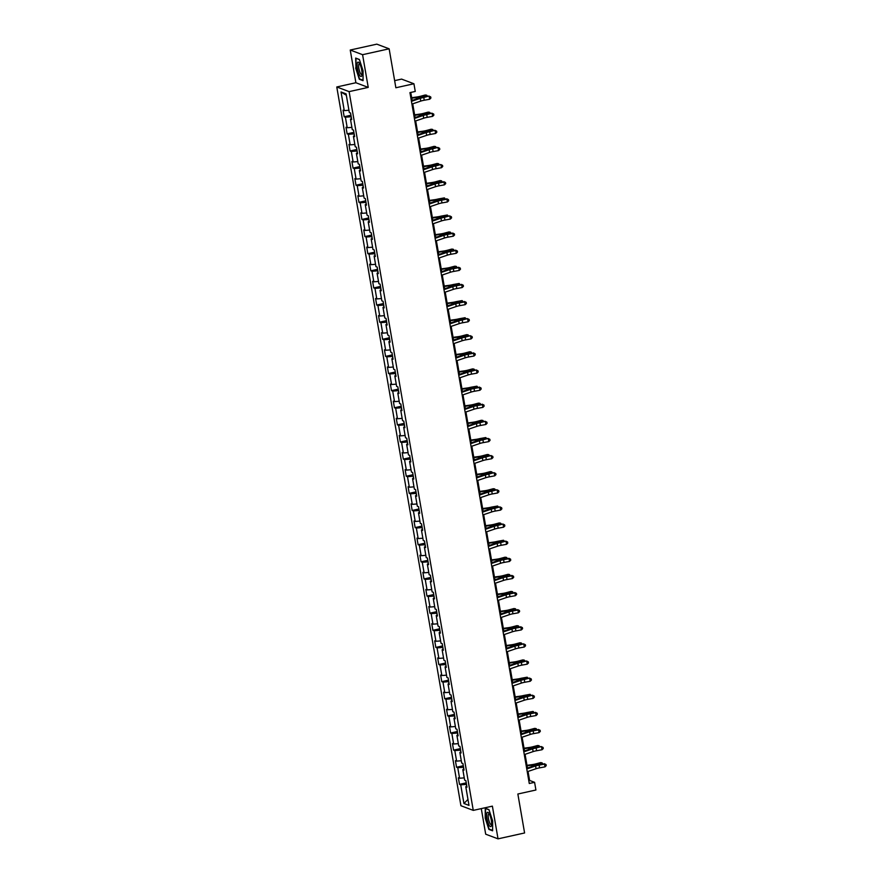<?xml version="1.0" encoding="UTF-8"?>
<svg xmlns="http://www.w3.org/2000/svg" width="883" height="883" viewBox="0 0 883 883"><rect width="100%" height="100%" fill="white"/><g stroke="black" fill="none" stroke-linecap="round" stroke-linejoin="round"><path stroke-width="1.32" d="M481.279 808.607L485.694 834.192L498.034 838.85L524.59 832.967L517.857 794.016L535.915 790.009L534.59 782.327L529.59 780.44L528.034 771.444M336.776 86.975L460.926 805.726L473.266 810.384L349.116 91.622L336.776 86.975L355.893 82.737L368.233 87.395L362.582 54.691L350.242 50.033L355.893 82.737M350.242 50.033L376.798 44.15L389.138 48.808L395.871 87.759L413.928 83.764L401.588 79.106L394.646 80.64M362.582 54.691L389.138 48.808M466.831 786.223L465.783 786.742L466.997 787.195L465.86 780.616L464.646 780.153L462.824 769.623L464.05 770.075L462.913 763.497L461.688 763.033L459.866 752.504L461.092 752.956L459.955 746.378L458.73 745.914L456.908 735.384L458.134 735.837L456.997 729.259L455.771 728.795L453.961 718.265L455.175 718.718L454.039 712.14L452.824 711.676L451.003 701.146L452.217 701.599L451.081 695.02L449.866 694.557L448.045 684.027L449.259 684.491L448.123 677.901L446.908 677.438L445.087 666.908L446.301 667.371L445.164 660.782L443.95 660.318L442.129 649.789L443.343 650.252L442.206 643.663L440.992 643.21L439.171 632.67L440.385 633.133L439.248 626.544L438.034 626.091L436.213 615.55L437.438 616.014L436.29 609.425L435.076 608.972L433.255 598.431L434.48 598.895L433.343 592.305L432.118 591.853L430.297 581.312L431.522 581.776L430.385 575.186L429.16 574.734L427.35 564.193L428.564 564.656L427.427 558.067L426.213 557.615L424.392 547.074L425.606 547.537L424.469 540.948L423.255 540.495L421.434 529.955L422.648 530.418L421.511 523.84L420.297 523.376L418.476 512.835L419.69 513.299L418.553 506.721L417.339 506.257L415.518 495.727L416.732 496.18L415.595 489.601L414.381 489.138L412.56 478.608L413.774 479.061L412.637 472.482L411.423 472.019L409.602 461.489L410.816 461.941L409.679 455.363L408.465 454.9L406.644 444.37L407.869 444.822L406.732 438.244L405.507 437.78L403.686 427.251L404.911 427.703L403.774 421.125L402.549 420.661L400.727 410.131L401.953 410.584L400.816 404.006L399.591 403.542L397.78 393.012L398.995 393.465L397.858 386.886L396.644 386.423L394.822 375.893L396.037 376.357L394.9 369.767L393.686 369.304L391.864 358.774L393.078 359.238L391.942 352.648L390.728 352.185L388.906 341.655L390.12 342.118L388.984 335.529L387.769 335.076L385.948 324.536L387.162 324.999L386.026 318.41L384.811 317.957L382.99 307.416L384.204 307.88L383.067 301.291L381.853 300.838L380.032 290.297L381.257 290.761L380.109 284.171L378.895 283.719L377.074 273.178L378.299 273.642L377.162 267.052L375.937 266.6L374.116 256.059L375.341 256.523L374.204 249.933L372.979 249.481L371.169 238.94L372.383 239.403L371.246 232.814L370.032 232.361L368.211 221.821L369.425 222.284L368.288 215.706L367.074 215.242L365.253 204.701L366.467 205.165L365.33 198.587L364.116 198.123L362.295 187.593L363.509 188.046L362.372 181.468L361.158 181.004L359.337 170.474L360.551 170.927L359.414 164.348L358.2 163.885L356.379 153.355L357.593 153.808L356.456 147.229L355.242 146.766L353.421 136.236L354.635 136.688L353.498 130.11L352.284 129.646L350.463 119.117L351.688 119.569L350.551 112.991L349.326 112.527L346.103 93.874L341.037 91.964L346.346 95.276M465.783 786.742L469.005 805.395L463.939 803.475L460.716 784.821L459.502 784.369L466.257 782.868M341.037 91.964L344.26 110.618L343.046 110.154L344.182 116.744L345.396 117.196L347.218 127.737L346.004 127.273L347.14 133.863L348.355 134.315L350.176 144.856L348.951 144.393L350.087 150.982L351.313 151.434L353.134 161.975L351.909 161.512L353.045 168.101L354.271 168.554L356.092 179.094L354.867 178.631L356.004 185.22L357.229 185.673L359.039 196.214L357.825 195.75L358.962 202.339L360.176 202.792L361.997 213.333L360.783 212.869L361.92 219.459L363.134 219.911L364.955 230.452L363.741 229.988L364.878 236.567L366.092 237.03L367.913 247.571L366.699 247.108L367.836 253.686L369.05 254.149L370.871 264.679L369.657 264.227L370.794 270.805L372.008 271.269L373.829 281.798L372.615 281.346L373.752 287.924L374.966 288.388L376.787 298.918L375.562 298.465L376.71 305.043L377.924 305.507L379.745 316.037L378.52 315.584L379.657 322.163L380.882 322.626L382.703 333.156L381.478 332.703L382.615 339.282L383.84 339.745L385.65 350.275L384.436 349.823L385.573 356.401L386.787 356.864L388.608 367.394L387.394 366.942L388.531 373.52L389.745 373.984L391.566 384.513L390.352 384.05L391.489 390.639L392.703 391.103L394.524 401.633L393.31 401.169L394.447 407.758L395.661 408.222L397.482 418.752L396.268 418.288L397.405 424.878L398.619 425.33L400.441 435.871L399.226 435.407L400.363 441.997L401.577 442.449L403.399 452.99L402.184 452.526L403.321 459.116L404.535 459.568L406.357 470.109L405.131 469.646L406.268 476.235L407.493 476.688L409.315 487.228L408.089 486.765L409.226 493.354L410.452 493.807L412.273 504.348L411.048 503.884L412.184 510.473L413.41 510.926L415.22 521.467L414.006 521.003L415.142 527.592L416.357 528.045L418.178 538.586L416.964 538.122L418.101 544.701L419.315 545.164L421.136 555.705L419.922 555.241L421.059 561.82L422.273 562.283L424.094 572.813L422.88 572.361L424.017 578.939L425.231 579.403L427.052 589.932L425.838 589.48L426.975 596.058L428.189 596.522L430.01 607.051L428.796 606.599L429.933 613.177L431.147 613.641L432.968 624.171L431.743 623.718L432.891 630.296L434.105 630.76L435.926 641.29L434.701 640.837L435.838 647.416L437.063 647.879L438.884 658.409L437.659 657.956L438.796 664.535L440.021 664.998L441.831 675.528L440.617 675.076L441.754 681.654L442.968 682.117L444.789 692.647L443.575 692.184L444.712 698.773L445.926 699.237L447.747 709.766L446.533 709.303L447.67 715.892L448.884 716.356L450.705 726.886L449.491 726.422L450.628 733.011L451.842 733.464L453.663 744.005L452.449 743.541L453.586 750.131L454.8 750.583L456.621 761.124L455.407 760.66L456.544 767.25L457.758 767.702L459.579 778.243L458.365 777.78L459.502 784.369M413.928 83.764L415.253 91.446L409.944 92.616L529.281 783.508L534.59 782.327M463.553 767.217L463.674 769.203M463.873 769.104L462.824 769.623M459.579 778.243L464.248 777.879M457.758 767.702L463.343 767.272M460.595 750.109L460.716 752.084M460.915 751.985L459.866 752.504M456.621 761.124L461.301 760.76M454.8 750.583L460.385 750.153M457.637 732.989L457.758 734.965M457.957 734.866L456.908 735.384M453.663 744.005L458.343 743.641M451.842 733.464L457.427 733.033M454.679 715.87L454.8 717.846M455.01 717.747L453.961 718.265M450.705 726.886L455.385 726.521M448.884 716.356L454.469 715.914M451.721 698.751L451.842 700.727M452.052 700.627L451.003 701.146M447.747 709.766L452.427 709.402M445.926 699.237L451.511 698.795M448.763 681.632L448.895 683.608M449.094 683.508L448.045 684.027M444.789 692.647L449.469 692.283M442.968 682.117L448.553 681.676M445.805 664.513L445.937 666.488M446.136 666.389L445.087 666.908M441.831 675.528L446.511 675.164M440.021 664.998L445.595 664.557M442.858 647.394L442.979 649.369M443.178 649.27L442.129 649.789M438.884 658.409L443.553 658.045M437.063 647.879L442.648 647.438M439.9 630.274L440.021 632.25M440.22 632.151L439.171 632.67M435.926 641.29L440.595 640.926M434.105 630.76L439.69 630.319M436.942 613.155L437.063 615.131M437.262 615.032L436.213 615.55M432.968 624.171L437.637 623.806M431.147 613.641L436.732 613.199M433.983 596.036L434.105 598.012M434.304 597.912L433.255 598.431M430.01 607.051L434.69 606.687M428.189 596.522L433.774 596.08M431.025 578.917L431.147 580.893M431.346 580.793L430.297 581.312M427.052 589.932L431.732 589.568M425.231 579.403L430.816 578.961M428.067 561.798L428.189 563.773M428.398 563.674L427.35 564.193M424.094 572.813L428.774 572.449M422.273 562.283L427.858 561.842M425.109 544.679L425.231 546.654M425.44 546.555L424.392 547.074M421.136 555.705L425.816 555.33M419.315 545.164L424.9 544.723M422.151 527.559L422.273 529.535M422.482 529.436L421.434 529.955M418.178 538.586L422.858 538.211M416.357 528.045L421.942 527.604M419.193 510.44L419.326 512.416M419.524 512.317L418.476 512.835M415.22 521.467L419.9 521.091M413.41 510.926L418.984 510.495M416.246 493.321L416.368 495.308M416.566 495.197L415.518 495.727M412.273 504.348L416.942 503.972M410.452 493.807L416.025 493.376M413.288 476.202L413.41 478.189M413.608 478.089L412.56 478.608M409.315 487.228L413.984 486.864M407.493 476.688L413.078 476.257M410.33 459.083L410.452 461.069M410.65 460.97L409.602 461.489M406.357 470.109L411.025 469.745M404.535 459.568L410.12 459.138M407.372 441.975L407.493 443.95M407.692 443.851L406.644 444.37M403.399 452.99L408.067 452.626M401.577 442.449L407.162 442.019M404.414 424.855L404.535 426.831M404.734 426.732L403.686 427.251M400.441 435.871L405.12 435.507M398.619 425.33L404.204 424.9M401.456 407.736L401.577 409.712M401.776 409.613L400.727 410.131M397.482 418.752L402.162 418.387M395.661 408.222L401.246 407.78M398.498 390.617L398.619 392.593M398.829 392.494L397.78 393.012M394.524 401.633L399.204 401.268M392.703 391.103L398.288 390.661M395.54 373.498L395.661 375.474M395.871 375.374L394.822 375.893M391.566 384.513L396.246 384.149M389.745 373.984L395.33 373.542M392.582 356.379L392.714 358.355M392.913 358.255L391.864 358.774M388.608 367.394L393.288 367.03M386.787 356.864L392.372 356.423M389.635 339.26L389.756 341.235M389.955 341.136L388.906 341.655M385.65 350.275L390.33 349.911M383.84 339.745L389.414 339.304M386.677 322.14L386.798 324.116M386.997 324.017L385.948 324.536M382.703 333.156L387.372 332.792M380.882 322.626L386.467 322.185M383.719 305.021L383.84 306.997M384.039 306.898L382.99 307.416M379.745 316.037L384.414 315.673M377.924 305.507L383.509 305.065M380.761 287.902L380.882 289.878M381.081 289.779L380.032 290.297M376.787 298.918L381.456 298.553M374.966 288.388L380.551 287.946M377.803 270.783L377.924 272.759M378.123 272.659L377.074 273.178M373.829 281.798L378.509 281.434M372.008 271.269L377.593 270.827M374.845 253.664L374.966 255.64M375.165 255.54L374.116 256.059M370.871 264.679L375.551 264.315M369.05 254.149L374.635 253.708M371.886 236.545L372.008 238.52M372.218 238.421L371.169 238.94M367.913 247.571L372.593 247.196M366.092 237.03L371.677 236.589M368.928 219.426L369.05 221.401M369.26 221.302L368.211 221.821M364.955 230.452L369.635 230.077M363.134 219.911L368.719 219.47M365.97 202.306L366.092 204.282M366.302 204.183L365.253 204.701M361.997 213.333L366.677 212.958M360.176 202.792L365.761 202.362M363.012 185.187L363.145 187.174M363.343 187.064L362.295 187.593M359.039 196.214L363.719 195.838M357.229 185.673L362.803 185.242M360.065 168.068L360.187 170.055M360.385 169.955L359.337 170.474M356.092 179.094L360.761 178.73M354.271 168.554L359.845 168.123M357.107 150.949L357.229 152.936M357.427 152.836L356.379 153.355M353.134 161.975L357.803 161.611M351.313 151.434L356.898 151.004M354.149 133.841L354.271 135.816M354.469 135.717L353.421 136.236M350.176 144.856L354.845 144.492M348.355 134.315L353.94 133.885M351.191 116.722L351.313 118.697M351.511 118.598L350.463 119.117M347.218 127.737L351.887 127.373M345.396 117.196L350.981 116.766M344.26 110.618L348.94 110.254M368.233 87.395L349.116 91.622M498.034 838.85L492.383 806.146L473.266 810.384M527.449 768.067L525.076 754.325M524.491 750.947L522.118 737.206M521.533 733.828L519.16 720.087M518.575 716.709L516.202 702.967M515.617 699.59L513.244 685.848M512.67 682.471L510.297 668.729M509.712 665.352L507.339 651.61M506.754 648.232L504.381 634.491M503.796 631.113L501.423 617.383M500.838 613.994L498.465 600.263M497.88 596.875L495.506 583.144M494.921 579.756L492.548 566.025M491.963 562.637L489.59 548.906M489.005 545.517L486.632 531.787M486.058 528.409L483.685 514.668M483.1 511.29L480.727 497.548M480.142 494.171L477.769 480.429M477.184 477.052L474.811 463.31M474.226 459.933L471.853 446.191M471.268 442.813L468.895 429.072M468.31 425.694L465.937 411.953M465.352 408.575L462.979 394.833M462.394 391.456L460.021 377.714M459.436 374.337L457.063 360.595M456.489 357.218L454.116 343.476M453.531 340.098L451.158 326.357M450.573 322.979L448.2 309.249M447.615 305.86L445.242 292.13M444.657 288.741L442.284 275.01M441.699 271.622L439.326 257.891M438.741 254.503L436.368 240.772M435.783 237.384L433.41 223.653M432.825 220.275L430.451 206.534M429.878 203.156L427.504 189.415M426.919 186.037L424.546 172.295M423.961 168.918L421.588 155.176M421.003 151.799L418.63 138.057M418.045 134.68L415.672 120.938M415.087 117.56L412.714 103.819M412.129 100.441L410.75 92.439M466.511 784.336L466.632 786.323M463.939 803.475L467.979 799.435M460.716 784.821L466.301 784.391M528.785 780.616L529.59 780.44M344.182 116.744L350.937 115.243M347.14 133.863L353.895 132.362M350.087 150.982L356.853 149.481M353.045 168.101L359.811 166.6M356.004 185.22L362.758 183.719M358.962 202.339L365.717 200.838M361.92 219.459L368.675 217.958M364.878 236.567L371.633 235.077M367.836 253.686L374.591 252.196M370.794 270.805L377.549 269.315M373.752 287.924L380.507 286.434M376.71 305.043L383.465 303.553M379.657 322.163L386.423 320.672M382.615 339.282L389.37 337.792M385.573 356.401L392.328 354.9M388.531 373.52L395.286 372.019M391.489 390.639L398.244 389.138M394.447 407.758L401.202 406.257M397.405 424.878L404.16 423.376M400.363 441.997L407.118 440.496M403.321 459.116L410.076 457.615M406.268 476.235L413.034 474.734M409.226 493.354L415.992 491.853M412.184 510.473L418.939 508.972M415.142 527.592L421.897 526.091M418.101 544.701L424.855 543.211M421.059 561.82L427.814 560.33M424.017 578.939L430.772 577.449M426.975 596.058L433.73 594.568M429.933 613.177L436.688 611.687M432.891 630.296L439.646 628.806M435.838 647.416L442.604 645.926M438.796 664.535L445.551 663.034M441.754 681.654L448.509 680.153M444.712 698.773L451.467 697.272M447.67 715.892L454.425 714.391M450.628 733.011L457.383 731.51M453.586 750.131L460.341 748.629M456.544 767.25L463.299 765.749M355.639 67.969L359.326 79.26L363.045 80.662L363.068 70.772L359.381 59.481L355.672 58.079L355.97 67.892M492.615 830.804L492.648 820.914L488.961 809.623L485.242 808.221L485.209 818.111L488.895 829.402L492.615 830.804M360.054 79.095L359.326 79.26M489.624 829.236L488.895 829.402M411.445 101.346L420.275 98.344A5.651 0.938 170.2 0 1 423.774 97.483L428.972 96.059L423.553 97.053A8.466 1.413 -9.8 0 0 418.31 98.344L411.346 100.706M411.919 104.095L420.75 101.092A5.651 0.938 170.2 0 1 424.248 100.232L429.668 99.249L429.193 96.501L430.716 96.931L430.904 98.024L429.668 99.249M428.972 96.059L430.716 96.931M411.655 97.704L416.732 97.009A5.651 0.938 -9.8 0 0 420.518 96.258L425.22 95L426.621 95.176L421.919 96.435A8.466 1.413 170.2 0 1 416.235 97.56L411.743 98.179M426.842 96.446L426.621 95.176L427.714 96.291M359.547 75.088A7.34 1.965 -102.5 0 0 361.887 75.397A7.34 1.965 -102.5 0 0 359.58 63.554A7.34 1.965 -102.5 0 0 359.105 62.836A7.34 1.965 -102.5 0 0 357.085 65.629A7.34 1.965 -102.5 0 0 359.547 75.088M359.69 63.753A5.563 1.49 -102.5 0 0 359.337 63.686A5.563 1.49 -102.5 0 0 358.752 67.561A5.563 1.49 -102.5 0 0 360.518 73.477A5.563 1.49 -102.5 0 0 361.732 74.536A5.563 1.49 -102.5 0 0 362.041 74.315M356.291 58.311L359.447 59.691M363.045 80.221L359.536 78.907L355.97 67.969L355.992 58.388M491.312 820.285A7.34 1.965 -102.5 0 0 488.674 812.978A7.34 1.965 -102.5 0 0 486.974 818.651A7.34 1.965 -102.5 0 0 489.314 825.55A7.34 1.965 -102.5 0 0 491.456 825.539A7.34 1.965 -102.5 0 0 491.312 820.285M489.27 813.894A5.563 1.49 -102.5 0 0 488.906 813.828A5.563 1.49 -102.5 0 0 488.465 818.629A5.563 1.49 -102.5 0 0 491.312 824.678A5.563 1.49 -102.5 0 0 491.61 824.468M492.615 830.373L489.116 829.049L485.54 818.111L485.562 808.53L489.027 809.832M414.403 118.465L423.233 115.463A5.651 0.938 170.2 0 1 426.732 114.602L431.93 113.179L426.511 114.172A8.466 1.413 -9.8 0 0 421.268 115.463L414.293 117.825M414.878 121.203L423.708 118.212A5.651 0.938 170.2 0 1 427.206 117.351L432.626 116.368L432.151 113.62L433.674 114.05L433.862 115.143L432.626 116.368M431.93 113.179L433.674 114.05M417.361 135.585L426.191 132.582A5.651 0.938 170.2 0 1 429.69 131.722L434.889 130.298L429.469 131.291A8.466 1.413 -9.8 0 0 424.226 132.582L417.251 134.944M417.836 138.322L426.666 135.331A5.651 0.938 170.2 0 1 430.164 134.47L435.584 133.476L435.109 130.739L436.632 131.17L436.82 132.262L435.584 133.476M434.889 130.298L436.632 131.17M414.613 114.823L419.69 114.128A5.651 0.938 -9.8 0 0 423.476 113.377L428.178 112.119L429.579 112.296L424.878 113.554A8.466 1.413 170.2 0 1 419.193 114.68L414.701 115.298M429.8 113.565L429.579 112.296L430.672 113.41M417.571 131.942L422.637 131.247A5.651 0.938 -9.8 0 0 426.434 130.496L431.136 129.238L432.538 129.415L427.836 130.673A8.466 1.413 170.2 0 1 422.151 131.799L417.659 132.417M432.758 130.684L432.538 129.415L433.63 130.529M420.319 152.704L429.149 149.702A5.651 0.938 170.2 0 1 432.648 148.841L437.847 147.417L432.416 148.399A8.466 1.413 -9.8 0 0 427.173 149.702L420.209 152.064M420.794 155.441L429.624 152.45A5.651 0.938 170.2 0 1 433.123 151.589L438.542 150.596L438.067 147.858L439.591 148.289L439.778 149.382L438.542 150.596M437.847 147.417L439.591 148.289M423.277 169.823L432.107 166.821A5.651 0.938 170.2 0 1 435.606 165.96L440.805 164.536L435.374 165.518A8.466 1.413 -9.8 0 0 430.131 166.821L423.167 169.183M423.752 172.56L432.582 169.569A5.651 0.938 170.2 0 1 436.07 168.708L441.5 167.715L441.025 164.978L442.549 165.408L442.736 166.501L441.5 167.715M440.805 164.536L442.549 165.408M426.235 186.942L435.065 183.94A5.651 0.938 170.2 0 1 438.553 183.079L443.983 182.097L438.332 182.638A8.466 1.413 -9.8 0 0 433.089 183.94L426.125 186.302M426.71 189.679L435.54 186.688A5.651 0.938 170.2 0 1 439.028 185.827L444.458 184.834L443.983 182.097L445.496 182.527L445.694 183.62L444.458 184.834M443.763 181.655L445.496 182.527M420.529 149.061L425.595 148.366A5.651 0.938 -9.8 0 0 429.392 147.616L434.094 146.357L435.496 146.534L430.794 147.792A8.466 1.413 170.2 0 1 425.109 148.918L420.606 149.536M435.716 147.803L435.496 146.534L436.588 147.649M423.487 166.181L428.553 165.485A5.651 0.938 -9.8 0 0 432.35 164.735L437.052 163.476L438.454 163.653L433.752 164.911A8.466 1.413 170.2 0 1 428.067 166.037L423.564 166.655M438.674 164.922L438.454 163.653L439.546 164.768M426.445 183.3L431.511 182.604A5.651 0.938 -9.8 0 0 435.308 181.854L440.01 180.596L441.412 180.772L436.71 182.03A8.466 1.413 170.2 0 1 431.014 183.156L426.522 183.774M441.632 182.041L441.412 180.772L442.493 181.887M429.403 200.419L434.469 199.724A5.651 0.938 -9.8 0 0 438.266 198.973L444.37 197.891L439.668 199.15A8.466 1.413 170.2 0 1 433.972 200.275L429.48 200.894M444.591 199.161L444.37 197.891L445.451 199.006M432.361 217.538L437.427 216.843A5.651 0.938 -9.8 0 0 441.224 216.092L447.328 215.011L442.626 216.269A8.466 1.413 170.2 0 1 436.93 217.395L432.438 218.013M447.538 216.28L447.328 215.011L448.409 216.125M435.319 234.657L440.385 233.962A5.651 0.938 -9.8 0 0 444.182 233.211L448.873 231.953L450.275 232.13L445.584 233.388A8.466 1.413 170.2 0 1 439.889 234.514L435.396 235.121M450.496 233.399L450.275 232.13L451.368 233.244M438.266 251.776L443.343 251.081A5.651 0.938 -9.8 0 0 447.129 250.331L451.831 249.072L453.233 249.249L448.542 250.507A8.466 1.413 170.2 0 1 442.847 251.633L438.354 252.24M453.454 250.518L453.233 249.249L454.326 250.364M441.224 268.896L446.301 268.2A5.651 0.938 -9.8 0 0 450.087 267.45L454.789 266.191L456.191 266.357L451.489 267.615A8.466 1.413 170.2 0 1 445.805 268.752L441.312 269.359M456.412 267.637L456.191 266.357L457.284 267.483M444.182 286.004L449.259 285.319A5.651 0.938 -9.8 0 0 453.045 284.558L459.149 283.476L454.447 284.734A8.466 1.413 170.2 0 1 448.763 285.871L444.27 286.478M459.37 284.756L459.149 283.476L460.242 284.602M447.14 303.123L452.206 302.439A5.651 0.938 -9.8 0 0 456.003 301.677L462.107 300.595L457.405 301.854A8.466 1.413 170.2 0 1 451.721 302.979L447.228 303.597M462.328 301.876L462.107 300.595L463.2 301.71M450.098 320.242L455.164 319.547A5.651 0.938 -9.8 0 0 458.961 318.796L465.065 317.714L460.363 318.973A8.466 1.413 170.2 0 1 454.679 320.099L450.175 320.717M465.286 318.995L465.065 317.714L466.158 318.829M453.056 337.361L458.122 336.666A5.651 0.938 -9.8 0 0 461.919 335.915L466.621 334.657L468.023 334.834L463.321 336.092A8.466 1.413 170.2 0 1 457.637 337.218L453.134 337.836M468.244 336.114L468.023 334.834L469.105 335.948M456.014 354.48L461.081 353.785A5.651 0.938 -9.8 0 0 464.877 353.034L469.579 351.776L470.981 351.953L466.279 353.211A8.466 1.413 170.2 0 1 460.584 354.337L456.092 354.955M471.202 353.233L470.981 351.953L472.063 353.068M458.972 371.6L464.039 370.904A5.651 0.938 -9.8 0 0 467.835 370.154L472.537 368.895L473.939 369.072L469.237 370.33A8.466 1.413 170.2 0 1 463.542 371.456L459.05 372.074M474.16 370.352L473.939 369.072L475.021 370.187M461.93 388.719L466.997 388.023A5.651 0.938 -9.8 0 0 470.794 387.273L476.897 386.191L472.195 387.449A8.466 1.413 170.2 0 1 466.5 388.575L462.008 389.193M477.107 387.46L476.897 386.191L477.979 387.306M464.877 405.838L469.955 405.142A5.651 0.938 -9.8 0 0 473.741 404.392L478.443 403.134L479.844 403.31L475.153 404.569A8.466 1.413 170.2 0 1 469.458 405.694L464.966 406.312M480.065 404.58L479.844 403.31L480.937 404.425M467.835 422.957L472.913 422.262A5.651 0.938 -9.8 0 0 476.699 421.511L481.401 420.253L482.802 420.429L478.1 421.688A8.466 1.413 170.2 0 1 472.416 422.814L467.924 423.432M483.023 421.699L482.802 420.429L483.895 421.544M470.794 440.076L475.871 439.381A5.651 0.938 -9.8 0 0 479.657 438.63L485.76 437.549L481.058 438.807A8.466 1.413 170.2 0 1 475.374 439.933L470.882 440.551M485.981 438.818L485.76 437.549L486.853 438.663M473.752 457.195L478.818 456.5A5.651 0.938 -9.8 0 0 482.615 455.749L487.317 454.491L488.718 454.668L484.016 455.926A8.466 1.413 170.2 0 1 478.332 457.052L473.84 457.67M488.939 455.937L488.718 454.668L489.811 455.783M429.193 204.061L438.023 201.059A5.651 0.938 170.2 0 1 441.511 200.198L446.941 199.216L441.29 199.757A8.466 1.413 -9.8 0 0 436.047 201.059L429.083 203.421M429.668 206.799L438.498 203.807A5.651 0.938 170.2 0 1 441.986 202.935L447.416 201.953L446.941 199.216L448.454 199.646L448.652 200.739L447.416 201.953M446.721 198.774L448.454 199.646M432.151 221.18L440.981 218.178A5.651 0.938 170.2 0 1 444.469 217.317L449.679 215.893L444.248 216.876A8.466 1.413 -9.8 0 0 439.006 218.178L432.041 220.54M432.626 223.918L441.445 220.927A5.651 0.938 170.2 0 1 444.944 220.055L450.374 219.072L449.9 216.335L451.412 216.765L451.599 217.858L450.374 219.072M449.679 215.893L451.412 216.765M435.109 238.3L443.928 235.297A5.651 0.938 170.2 0 1 447.427 234.436L452.858 233.454L447.206 233.995A8.466 1.413 -9.8 0 0 441.964 235.297L434.999 237.659M435.584 241.037L444.403 238.046A5.651 0.938 170.2 0 1 447.902 237.174L453.332 236.191L452.858 233.454L454.37 233.885L454.557 234.977L453.332 236.191M452.626 233.013L454.37 233.885M438.067 255.408L446.886 252.417A5.651 0.938 170.2 0 1 450.385 251.556L455.816 250.573L450.164 251.114A8.466 1.413 -9.8 0 0 444.922 252.406L437.957 254.779M438.531 258.156L447.361 255.165A5.651 0.938 170.2 0 1 450.86 254.293L456.279 253.311L455.816 250.573L457.328 250.993L457.515 252.097L456.279 253.311M455.584 250.132L457.328 250.993M441.014 272.527L449.844 269.536A5.651 0.938 170.2 0 1 453.343 268.675L458.763 267.681L453.122 268.233A8.466 1.413 -9.8 0 0 447.88 269.525L440.904 271.898M441.489 275.275L450.319 272.273A5.651 0.938 170.2 0 1 453.818 271.412L459.237 270.43L458.763 267.681L460.286 268.112L460.473 269.216L459.237 270.43M458.542 267.251L460.286 268.112M443.972 289.646L452.802 286.655A5.651 0.938 170.2 0 1 456.301 285.794L461.721 284.801L456.081 285.352A8.466 1.413 -9.8 0 0 450.838 286.644L443.862 289.017M444.447 292.394L453.277 289.392A5.651 0.938 170.2 0 1 456.776 288.531L462.195 287.549L461.721 284.801L463.244 285.231L463.432 286.335L462.195 287.549M461.5 284.37L463.244 285.231M446.93 306.765L455.76 303.774A5.651 0.938 170.2 0 1 459.259 302.913L464.679 301.92L459.039 302.472A8.466 1.413 -9.8 0 0 453.785 303.763L446.82 306.136M447.405 309.514L456.235 306.511A5.651 0.938 170.2 0 1 459.734 305.65L465.153 304.668L464.679 301.92L466.202 302.35L466.39 303.454L465.153 304.668M464.458 301.489L466.202 302.35M449.889 323.884L458.719 320.893A5.651 0.938 170.2 0 1 462.217 320.032L467.416 318.608L461.986 319.591A8.466 1.413 -9.8 0 0 456.743 320.882L449.778 323.255M450.363 326.633L459.193 323.631A5.651 0.938 170.2 0 1 462.692 322.77L468.111 321.787L467.637 319.039L469.16 319.469L469.348 320.573L468.111 321.787M467.416 318.608L469.16 319.469M452.847 341.004L461.677 338.012A5.651 0.938 170.2 0 1 465.175 337.14L470.374 335.728L464.944 336.71A8.466 1.413 -9.8 0 0 459.701 338.001L452.736 340.363M453.321 343.752L462.151 340.75A5.651 0.938 170.2 0 1 465.639 339.889L471.069 338.906L470.595 336.158L472.107 336.589L472.306 337.692L471.069 338.906M470.374 335.728L472.107 336.589M455.805 358.123L464.635 355.132A5.651 0.938 170.2 0 1 468.122 354.26L473.553 353.277L467.902 353.829A8.466 1.413 -9.8 0 0 462.659 355.121L455.694 357.483M456.279 360.871L465.109 357.869A5.651 0.938 170.2 0 1 468.597 357.008L474.028 356.026L473.553 353.277L475.065 353.708L475.264 354.811L474.028 356.026M473.332 352.847L475.065 353.708M458.763 375.242L467.593 372.251A5.651 0.938 170.2 0 1 471.081 371.379L476.29 369.955L470.86 370.948A8.466 1.413 -9.8 0 0 465.617 372.24L458.652 374.602M459.237 377.99L468.067 374.988A5.651 0.938 170.2 0 1 471.555 374.127L476.986 373.145L476.511 370.396L478.023 370.827L478.211 371.92L476.986 373.145M476.29 369.955L478.023 370.827M461.721 392.361L470.54 389.37A5.651 0.938 170.2 0 1 474.039 388.498L479.469 387.516L473.818 388.067A8.466 1.413 -9.8 0 0 468.575 389.359L461.61 391.721M462.195 395.109L471.014 392.107A5.651 0.938 170.2 0 1 474.513 391.246L479.944 390.264L479.469 387.516L480.981 387.946L481.169 389.039L479.944 390.264M479.237 387.074L480.981 387.946M464.679 409.48L473.498 406.478A5.651 0.938 170.2 0 1 476.997 405.617L482.427 404.635L476.776 405.187A8.466 1.413 -9.8 0 0 471.533 406.478L464.568 408.84M465.153 412.229L473.972 409.226A5.651 0.938 170.2 0 1 477.471 408.365L482.891 407.383L482.427 404.635L483.939 405.065L484.127 406.158L482.891 407.383M482.195 404.193L483.939 405.065M467.626 426.599L476.456 423.597A5.651 0.938 170.2 0 1 479.955 422.736L485.153 421.312L479.734 422.306A8.466 1.413 -9.8 0 0 474.491 423.597L467.526 425.959M468.1 429.337L476.93 426.346A5.651 0.938 170.2 0 1 480.429 425.485L485.849 424.502L485.374 421.754L486.897 422.184L487.085 423.277L485.849 424.502M485.153 421.312L486.897 422.184M470.584 443.719L479.414 440.716A5.651 0.938 170.2 0 1 482.913 439.855L488.111 438.432L482.692 439.425A8.466 1.413 -9.8 0 0 477.449 440.716L470.473 443.078M471.058 446.456L479.888 443.465A5.651 0.938 170.2 0 1 483.387 442.604L488.807 441.61L488.332 438.873L489.855 439.304L490.043 440.396L488.807 441.61M488.111 438.432L489.855 439.304M473.542 460.838L482.372 457.836A5.651 0.938 170.2 0 1 485.871 456.975L491.069 455.551L485.65 456.533A8.466 1.413 -9.8 0 0 480.407 457.836L473.431 460.198M474.016 463.575L482.846 460.584A5.651 0.938 170.2 0 1 486.345 459.723L491.765 458.73L491.29 455.992L492.813 456.423L493.001 457.515L491.765 458.73M491.069 455.551L492.813 456.423M476.5 477.957L485.33 474.955A5.651 0.938 170.2 0 1 488.829 474.094L494.027 472.67L488.597 473.652A8.466 1.413 -9.8 0 0 483.354 474.955L476.39 477.317M476.975 480.694L485.805 477.703A5.651 0.938 170.2 0 1 489.303 476.842L494.723 475.849L494.248 473.111L495.771 473.542L495.959 474.635L494.723 475.849M494.027 472.67L495.771 473.542M479.458 495.076L488.288 492.074A5.651 0.938 170.2 0 1 491.787 491.213L496.986 489.789L491.555 490.771A8.466 1.413 -9.8 0 0 486.312 492.074L479.348 494.436M479.933 497.813L488.763 494.822A5.651 0.938 170.2 0 1 492.25 493.961L497.681 492.968L497.206 490.231L498.729 490.661L498.917 491.754L497.681 492.968M496.986 489.789L498.729 490.661M482.416 512.195L491.246 509.193A5.651 0.938 170.2 0 1 494.734 508.332L499.944 506.908L494.513 507.891A8.466 1.413 -9.8 0 0 489.27 509.193L482.306 511.555M482.891 514.932L491.721 511.941A5.651 0.938 170.2 0 1 495.208 511.069L500.639 510.087L500.164 507.35L501.676 507.78L501.875 508.873L500.639 510.087M499.944 506.908L501.676 507.78M485.374 529.314L494.204 526.312A5.651 0.938 170.2 0 1 497.692 525.451L502.902 524.027L497.471 525.01A8.466 1.413 -9.8 0 0 492.228 526.312L485.264 528.674M485.849 532.052L494.679 529.06A5.651 0.938 170.2 0 1 498.167 528.189L503.597 527.206L503.122 524.469L504.635 524.899L504.833 525.992L503.597 527.206M502.902 524.027L504.635 524.899M488.332 546.434L497.162 543.431A5.651 0.938 170.2 0 1 500.65 542.57L505.86 541.147L500.429 542.129A8.466 1.413 -9.8 0 0 495.186 543.431L488.222 545.793M488.807 549.171L497.626 546.18A5.651 0.938 170.2 0 1 501.125 545.308L506.555 544.325L506.08 541.588L507.593 542.019L507.78 543.111L506.555 544.325M505.86 541.147L507.593 542.019M491.29 563.542L500.109 560.55A5.651 0.938 170.2 0 1 503.608 559.69L509.038 558.707L503.387 559.248A8.466 1.413 -9.8 0 0 498.144 560.539L491.18 562.913M491.765 566.29L500.584 563.299A5.651 0.938 170.2 0 1 504.083 562.427L509.513 561.445L509.038 558.707L510.551 559.127L510.738 560.23L509.513 561.445M508.807 558.266L510.551 559.127M494.248 580.661L503.067 577.67A5.651 0.938 170.2 0 1 506.566 576.809L511.985 575.815L506.345 576.367A8.466 1.413 -9.8 0 0 501.103 577.659L494.138 580.032M494.712 583.409L503.542 580.407A5.651 0.938 170.2 0 1 507.041 579.546L512.46 578.564L511.985 575.815L513.509 576.246L513.696 577.35L512.46 578.564M511.765 575.385L513.509 576.246M497.195 597.78L506.025 594.789A5.651 0.938 170.2 0 1 509.524 593.928L514.944 592.935L509.303 593.486A8.466 1.413 -9.8 0 0 504.061 594.778L497.085 597.151M497.67 600.528L506.5 597.526A5.651 0.938 170.2 0 1 509.999 596.665L515.418 595.683L514.944 592.935L516.467 593.365L516.654 594.469L515.418 595.683M514.723 592.504L516.467 593.365M500.153 614.899L508.983 611.908A5.651 0.938 170.2 0 1 512.482 611.047L517.902 610.054L512.261 610.606A8.466 1.413 -9.8 0 0 507.019 611.897L500.043 614.27M500.628 617.647L509.458 614.645A5.651 0.938 170.2 0 1 512.957 613.784L518.376 612.802L517.902 610.054L519.425 610.484L519.612 611.588L518.376 612.802M517.681 609.623L519.425 610.484M503.111 632.018L511.941 629.027A5.651 0.938 170.2 0 1 515.44 628.166L520.86 627.173L515.219 627.725A8.466 1.413 -9.8 0 0 509.966 629.016L503.001 631.389M503.586 634.767L512.416 631.764A5.651 0.938 170.2 0 1 515.915 630.904L521.334 629.921L520.86 627.173L522.383 627.603L522.57 628.707L521.334 629.921M520.639 626.742L522.383 627.603M506.069 649.137L514.899 646.146A5.651 0.938 170.2 0 1 518.398 645.274L523.597 643.862L518.166 644.844A8.466 1.413 -9.8 0 0 512.924 646.135L505.959 648.497M506.544 651.886L515.374 648.884A5.651 0.938 170.2 0 1 518.873 648.023L524.292 647.04L523.818 644.292L525.341 644.722L525.528 645.826L524.292 647.04M523.597 643.862L525.341 644.722M509.027 666.257L517.857 663.265A5.651 0.938 170.2 0 1 521.356 662.393L526.555 660.981L521.125 661.963A8.466 1.413 -9.8 0 0 515.882 663.254L508.917 665.616M509.502 669.005L518.332 666.003A5.651 0.938 170.2 0 1 521.82 665.142L527.25 664.159L526.776 661.411L528.288 661.842L528.487 662.945L527.25 664.159M526.555 660.981L528.288 661.842M511.985 683.376L520.815 680.385A5.651 0.938 170.2 0 1 524.303 679.513L529.513 678.089L524.083 679.082A8.466 1.413 -9.8 0 0 518.84 680.374L511.875 682.736M512.46 686.124L521.29 683.122A5.651 0.938 170.2 0 1 524.778 682.261L530.208 681.279L529.734 678.53L531.246 678.961L531.445 680.053L530.208 681.279M529.513 678.089L531.246 678.961M514.944 700.495L523.774 697.504A5.651 0.938 170.2 0 1 527.261 696.632L532.471 695.208L527.041 696.201A8.466 1.413 -9.8 0 0 521.798 697.493L514.833 699.855M515.418 703.243L524.248 700.241A5.651 0.938 170.2 0 1 527.736 699.38L533.166 698.398L532.692 695.649L534.204 696.08L534.392 697.173L533.166 698.398M532.471 695.208L534.204 696.08M517.902 717.614L526.721 714.612A5.651 0.938 170.2 0 1 530.219 713.751L535.65 712.769L529.999 713.321A8.466 1.413 -9.8 0 0 524.756 714.612L517.791 716.974M518.376 720.362L527.195 717.36A5.651 0.938 170.2 0 1 530.694 716.499L536.124 715.517L535.65 712.769L537.162 713.199L537.35 714.292L536.124 715.517M535.418 712.327L537.162 713.199M520.86 734.733L529.679 731.731A5.651 0.938 170.2 0 1 533.177 730.87L538.608 729.888L532.957 730.44A8.466 1.413 -9.8 0 0 527.714 731.731L520.749 734.093M521.334 737.471L530.153 734.479A5.651 0.938 170.2 0 1 533.652 733.618L539.072 732.636L538.608 729.888L540.12 730.318L540.308 731.411L539.072 732.636M538.376 729.446L540.12 730.318M476.71 474.314L481.776 473.619A5.651 0.938 -9.8 0 0 485.573 472.869L490.275 471.61L491.676 471.787L486.974 473.045A8.466 1.413 170.2 0 1 481.29 474.171L476.787 474.789M491.897 473.056L491.676 471.787L492.769 472.902M479.668 491.434L484.734 490.738A5.651 0.938 -9.8 0 0 488.531 489.988L493.233 488.729L494.635 488.906L489.933 490.164A8.466 1.413 170.2 0 1 484.248 491.29L479.745 491.908M494.855 490.175L494.635 488.906L495.727 490.021M482.626 508.553L487.692 507.857A5.651 0.938 -9.8 0 0 491.489 507.107L497.593 506.025L492.891 507.284A8.466 1.413 170.2 0 1 487.195 508.409L482.703 509.027M497.813 507.295L497.593 506.025L498.674 507.14M485.584 525.672L490.65 524.977A5.651 0.938 -9.8 0 0 494.447 524.226L499.149 522.968L500.551 523.144L495.849 524.403A8.466 1.413 170.2 0 1 490.153 525.528L485.661 526.147M500.771 524.414L500.551 523.144L501.632 524.259M488.542 542.791L493.608 542.096A5.651 0.938 -9.8 0 0 497.405 541.345L503.509 540.264L498.807 541.522A8.466 1.413 170.2 0 1 493.111 542.648L488.619 543.255M503.718 541.533L503.509 540.264L504.59 541.378M491.5 559.91L496.566 559.215A5.651 0.938 -9.8 0 0 500.363 558.464L505.054 557.206L506.456 557.383L501.765 558.641A8.466 1.413 170.2 0 1 496.069 559.767L491.577 560.374M506.676 558.652L506.456 557.383L507.548 558.498M494.447 577.029L499.524 576.334A5.651 0.938 -9.8 0 0 503.31 575.584L508.012 574.325L509.414 574.491L504.723 575.749A8.466 1.413 170.2 0 1 499.027 576.886L494.535 577.493M509.634 575.771L509.414 574.491L510.506 575.617M497.405 594.138L502.482 593.453A5.651 0.938 -9.8 0 0 506.268 592.692L510.97 591.433L512.372 591.61L507.67 592.868A8.466 1.413 170.2 0 1 501.986 594.005L497.493 594.612M512.593 592.89L512.372 591.61L513.465 592.736M500.363 611.257L505.44 610.572A5.651 0.938 -9.8 0 0 509.226 609.811L513.928 608.553L515.33 608.729L510.628 609.987A8.466 1.413 170.2 0 1 504.944 611.113L500.451 611.731M515.551 610.01L515.33 608.729L516.423 609.844M503.321 628.376L508.387 627.681A5.651 0.938 -9.8 0 0 512.184 626.93L516.886 625.672L518.288 625.848L513.586 627.107A8.466 1.413 170.2 0 1 507.902 628.232L503.398 628.851M518.509 627.129L518.288 625.848L519.381 626.963M506.279 645.495L511.345 644.8A5.651 0.938 -9.8 0 0 515.142 644.049L519.844 642.791L521.246 642.967L516.544 644.226A8.466 1.413 170.2 0 1 510.86 645.352L506.356 645.97M521.467 644.248L521.246 642.967L522.339 644.082M509.237 662.614L514.303 661.919A5.651 0.938 -9.8 0 0 518.1 661.168L522.802 659.91L524.204 660.087L519.502 661.345A8.466 1.413 170.2 0 1 513.818 662.471L509.314 663.089M524.425 661.367L524.204 660.087L525.286 661.201M512.195 679.733L517.261 679.038A5.651 0.938 -9.8 0 0 521.058 678.287L527.162 677.206L522.46 678.464A8.466 1.413 170.2 0 1 516.765 679.59L512.272 680.208M527.383 678.486L527.162 677.206L528.244 678.321M515.153 696.853L520.219 696.157A5.651 0.938 -9.8 0 0 524.016 695.407L530.12 694.325L525.418 695.583A8.466 1.413 170.2 0 1 519.723 696.709L515.231 697.327M530.341 695.594L530.12 694.325L531.202 695.44M518.111 713.972L523.178 713.276A5.651 0.938 -9.8 0 0 526.974 712.526L533.078 711.444L528.376 712.702A8.466 1.413 170.2 0 1 522.681 713.828L518.189 714.446M533.288 712.713L533.078 711.444L534.16 712.559M521.058 731.091L526.136 730.396A5.651 0.938 -9.8 0 0 529.921 729.645L534.623 728.387L536.025 728.563L531.334 729.822A8.466 1.413 170.2 0 1 525.639 730.947L521.147 731.565M536.246 729.833L536.025 728.563L537.118 729.678M523.807 751.852L532.637 748.85A5.651 0.938 170.2 0 1 536.136 747.989L541.334 746.565L535.915 747.559A8.466 1.413 -9.8 0 0 530.672 748.85L523.707 751.212M524.281 754.59L533.111 751.599A5.651 0.938 170.2 0 1 536.61 750.738L542.03 749.744L541.555 747.007L543.078 747.437L543.266 748.53L542.03 749.744M541.334 746.565L543.078 747.437M524.016 748.21L529.094 747.515A5.651 0.938 -9.8 0 0 532.879 746.764L537.581 745.506L538.983 745.682L534.281 746.941A8.466 1.413 170.2 0 1 528.597 748.067L524.105 748.685M539.204 746.952L538.983 745.682L540.076 746.797M526.765 768.972L535.595 765.969A5.651 0.938 170.2 0 1 539.094 765.108L544.513 764.126L538.873 764.667A8.466 1.413 -9.8 0 0 533.63 765.969L526.654 768.331M527.239 771.709L536.069 768.718A5.651 0.938 170.2 0 1 539.568 767.857L544.988 766.863L544.513 764.126L546.036 764.557L546.224 765.649L544.988 766.863M544.292 763.685L546.036 764.557M526.974 765.329L532.052 764.634A5.651 0.938 -9.8 0 0 535.838 763.883L540.539 762.625L541.941 762.802L537.239 764.06A8.466 1.413 170.2 0 1 531.555 765.186L527.063 765.804M542.162 764.071L541.941 762.802L543.034 763.916M420.275 98.344L420.75 101.092M423.774 97.483L424.248 100.232M422.085 97.34L421.919 96.435M416.478 98.962L416.235 97.56M423.233 115.463L423.708 118.212M426.732 114.602L427.206 117.351M426.191 132.582L426.666 135.331M429.69 131.722L430.164 134.47M425.043 114.459L424.878 113.554M419.436 116.081L419.193 114.68M427.99 131.578L427.836 130.673M422.394 133.201L422.151 131.799M429.149 149.702L429.624 152.45M432.648 148.841L433.123 151.589M432.107 166.821L432.582 169.569M435.606 165.96L436.07 168.708M435.065 183.94L435.54 186.688M438.553 183.079L439.028 185.827M430.948 148.697L430.794 147.792M425.352 150.32L425.109 148.918M433.906 165.816L433.752 164.911M428.31 167.439L428.067 166.037M436.864 182.936L436.71 182.03M431.257 184.558L431.014 183.156M439.822 200.055L439.668 199.15M434.215 201.677L433.972 200.275M442.78 217.163L442.626 216.269M437.173 218.796L436.93 217.395M445.738 234.282L445.584 233.388M440.131 235.916L439.889 234.514M448.696 251.401L448.542 250.507M443.089 253.035L442.847 251.633M451.654 268.52L451.489 267.615M446.047 270.154L445.805 268.752M454.602 285.639L454.447 284.734M449.006 287.273L448.763 285.871M457.56 302.759L457.405 301.854M451.964 304.392L451.721 302.979M460.518 319.878L460.363 318.973M454.922 321.511L454.679 320.099M463.476 336.997L463.321 336.092M457.869 338.619L457.637 337.218M466.434 354.116L466.279 353.211M460.827 355.739L460.584 354.337M469.392 371.235L469.237 370.33M463.785 372.858L463.542 371.456M472.35 388.354L472.195 387.449M466.743 389.977L466.5 388.575M475.308 405.474L475.153 404.569M469.701 407.096L469.458 405.694M478.266 422.593L478.1 421.688M472.659 424.215L472.416 422.814M481.224 439.712L481.058 438.807M475.617 441.334L475.374 439.933M484.171 456.831L484.016 455.926M478.575 458.454L478.332 457.052M438.023 201.059L438.498 203.807M441.511 200.198L441.986 202.935M440.981 218.178L441.445 220.927M444.469 217.317L444.944 220.055M443.928 235.297L444.403 238.046M447.427 234.436L447.902 237.174M446.886 252.417L447.361 255.165M450.385 251.556L450.86 254.293M449.844 269.536L450.319 272.273M453.343 268.675L453.818 271.412M452.802 286.655L453.277 289.392M456.301 285.794L456.776 288.531M455.76 303.774L456.235 306.511M459.259 302.913L459.734 305.65M458.719 320.893L459.193 323.631M462.217 320.032L462.692 322.77M461.677 338.012L462.151 340.75M465.175 337.14L465.639 339.889M464.635 355.132L465.109 357.869M468.122 354.26L468.597 357.008M467.593 372.251L468.067 374.988M471.081 371.379L471.555 374.127M470.54 389.37L471.014 392.107M474.039 388.498L474.513 391.246M473.498 406.478L473.972 409.226M476.997 405.617L477.471 408.365M476.456 423.597L476.93 426.346M479.955 422.736L480.429 425.485M479.414 440.716L479.888 443.465M482.913 439.855L483.387 442.604M482.372 457.836L482.846 460.584M485.871 456.975L486.345 459.723M485.33 474.955L485.805 477.703M488.829 474.094L489.303 476.842M488.288 492.074L488.763 494.822M491.787 491.213L492.25 493.961M491.246 509.193L491.721 511.941M494.734 508.332L495.208 511.069M494.204 526.312L494.679 529.06M497.692 525.451L498.167 528.189M497.162 543.431L497.626 546.18M500.65 542.57L501.125 545.308M500.109 560.55L500.584 563.299M503.608 559.69L504.083 562.427M503.067 577.67L503.542 580.407M506.566 576.809L507.041 579.546M506.025 594.789L506.5 597.526M509.524 593.928L509.999 596.665M508.983 611.908L509.458 614.645M512.482 611.047L512.957 613.784M511.941 629.027L512.416 631.764M515.44 628.166L515.915 630.904M514.899 646.146L515.374 648.884M518.398 645.274L518.873 648.023M517.857 663.265L518.332 666.003M521.356 662.393L521.82 665.142M520.815 680.385L521.29 683.122M524.303 679.513L524.778 682.261M523.774 697.504L524.248 700.241M527.261 696.632L527.736 699.38M526.721 714.612L527.195 717.36M530.219 713.751L530.694 716.499M529.679 731.731L530.153 734.479M533.177 730.87L533.652 733.618M487.129 473.95L486.974 473.045M481.533 475.573L481.29 474.171M490.087 491.069L489.933 490.164M484.491 492.692L484.248 491.29M493.045 508.189L492.891 507.284M487.438 509.811L487.195 508.409M496.003 525.297L495.849 524.403M490.396 526.93L490.153 525.528M498.961 542.416L498.807 541.522M493.354 544.049L493.111 542.648M501.919 559.535L501.765 558.641M496.312 561.169L496.069 559.767M504.877 576.654L504.723 575.749M499.27 578.288L499.027 576.886M507.835 593.773L507.67 592.868M502.228 595.407L501.986 594.005M510.782 610.893L510.628 609.987M505.186 612.526L504.944 611.113M513.74 628.012L513.586 627.107M508.144 629.645L507.902 628.232M516.698 645.131L516.544 644.226M511.102 646.753L510.86 645.352M519.657 662.25L519.502 661.345M514.049 663.873L513.818 662.471M522.615 679.369L522.46 678.464M517.008 680.992L516.765 679.59M525.573 696.488L525.418 695.583M519.966 698.111L519.723 696.709M528.531 713.607L528.376 712.702M522.924 715.23L522.681 713.828M531.489 730.727L531.334 729.822M525.882 732.349L525.639 730.947M532.637 748.85L533.111 751.599M536.136 747.989L536.61 750.738M534.447 747.846L534.281 746.941M528.84 749.468L528.597 748.067M535.595 765.969L536.069 768.718M539.094 765.108L539.568 767.857M537.394 764.965L537.239 764.06M531.798 766.587L531.555 765.186"/></g></svg>
